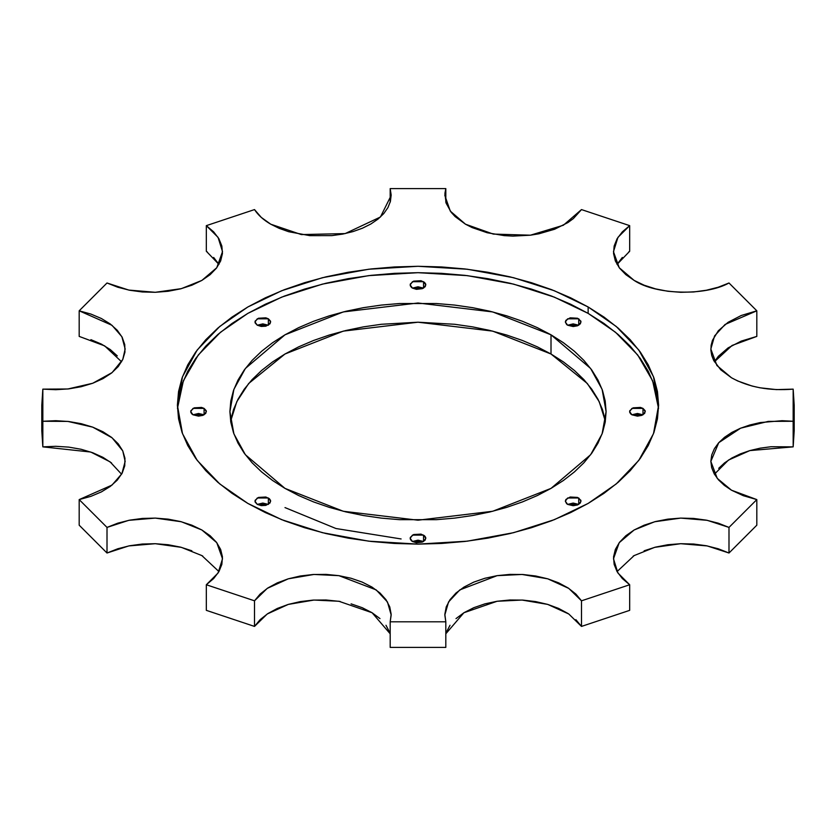 <?xml version="1.0" encoding="UTF-8"?>
<svg xmlns="http://www.w3.org/2000/svg" width="836" height="836" viewBox="0 0 836 836"><rect width="100%" height="100%" fill="white"/><g stroke="black" fill="none" stroke-linecap="round" stroke-linejoin="round"><path stroke-width="1.25" d="M567.634 325.214L565.335 322.006L567.634 318.809L578.721 318.809L578.721 325.214L567.634 325.214L566.662 324.525L565.335 322.006L565.93 320.282L570.173 317.826L577.53 318.244L580.863 321.128L580.414 323.741L577.53 325.779L573.172 326.542L567.634 325.214L573.172 323.887L578.721 325.214L578.721 318.809L581.01 322.006L578.721 325.214L567.634 325.214M412.461 288.106L410.162 284.898L412.461 281.701L423.538 281.701L423.538 288.106L412.461 288.106L411.479 287.417L410.309 285.787L410.309 284.021L413.642 281.136L420.999 280.718L424.521 282.39L425.691 284.021L425.242 286.633L422.358 288.66L416.474 289.34L412.461 288.106L418 286.779L423.538 288.106L423.538 281.701L425.837 284.898L423.538 288.106L412.461 288.106M257.279 325.214L254.99 322.006L257.279 318.809L268.366 318.809L268.366 325.214L257.279 325.214L255.137 322.895L255.137 321.128L258.47 318.244L265.827 317.826L268.366 318.809L270.509 321.128L270.07 323.741L265.827 326.197L261.292 326.448L257.279 325.214L262.828 323.887L268.366 325.214L268.366 318.809L270.665 322.006L268.366 325.214L257.279 325.214M193.011 414.802L190.712 411.605L193.011 408.396L204.089 408.396L204.089 414.802L193.011 414.802L192.029 414.113L190.859 412.482L190.859 410.716L194.192 407.843L201.549 407.425L204.089 408.396L206.241 410.716L205.792 413.329L202.908 415.367L198.55 416.129L193.011 414.802L198.55 413.475L204.089 414.802L204.089 408.396L206.387 411.605L204.089 414.802L193.011 414.802M257.279 504.39L254.99 501.192L257.279 497.995L268.366 497.995L268.366 504.39L257.279 504.39L255.137 502.07L255.137 500.304L258.47 497.43L265.827 497.012L269.338 498.674L270.509 500.304L270.07 502.917L265.827 505.372L261.292 505.623L257.279 504.39L262.828 503.063L268.366 504.39L268.366 497.995L270.665 501.192L268.366 504.39L257.279 504.39M412.461 541.498L410.162 538.3L412.461 535.103L423.538 535.103L423.538 541.498L412.461 541.498L411.479 540.808L410.309 539.178L410.309 537.412L413.642 534.538L420.999 534.12L424.521 535.782L425.691 537.412L425.242 540.035L422.358 542.062L416.474 542.742L412.461 541.498L418 540.171L423.538 541.498L423.538 535.103L425.837 538.3L423.538 541.498L412.461 541.498M631.912 414.802L629.612 411.605L631.912 408.396L642.988 408.396L642.988 414.802L631.912 414.802L630.929 414.113L629.759 412.482L629.759 410.716L633.092 407.843L640.449 407.425L642.988 408.396L645.141 410.716L644.692 413.329L641.808 415.367L637.45 416.129L631.912 414.802L637.45 413.475L642.988 414.802L642.988 408.396L645.287 411.605L642.988 414.802L631.912 414.802M567.634 504.39L565.335 501.192L567.634 497.995L578.721 497.995L578.721 504.39L567.634 504.39L566.662 503.7L565.335 501.192L565.93 499.458L570.173 497.012L577.53 497.43L580.863 500.304L580.414 502.917L577.53 504.954L573.172 505.717L567.634 504.39L573.172 503.063L578.721 504.39L578.721 497.995L581.01 501.192L578.721 504.39L567.634 504.39M710.84 349.051L716.901 365.499L731.5 377.778L737.791 381.007L752.107 386.044L759.945 387.789L776.414 389.607L793.165 389.137L794.2 405.199L793.165 421.26L793.165 389.137C769.454 391.07 748.899 387.287 731.5 377.778L720.716 369.763L713.693 360.452L711.75 355.488L710.893 350.42L711.133 345.331L712.471 340.304L718.333 330.732L728.114 322.288L741.218 315.506L756.82 310.814L756.82 336.406L732.075 345.456L714.414 361.789L718.333 356.324L728.114 347.88L741.218 341.109L756.82 336.406L756.82 310.814L728.992 282.986C705.281 296.216 655.602 294.868 634.137 280.415L625.83 274.636L619.497 268.084L615.359 260.968L613.551 253.527L614.147 246.035L617.104 238.72L622.35 231.854L629.675 225.647L629.675 251.249L617.052 264.416M390.182 188.602L391.175 195.405L380.432 217.005L345.163 233.589L301.347 234.582L270.76 224.205L261.271 217.402L254.51 209.585L206.325 225.647L254.51 209.585C258.105 215.134 263.518 220.004 270.76 224.205L279.214 228.364L288.692 231.718L309.79 235.647L331.955 235.606L342.75 234.08L352.991 231.593L362.437 228.207L370.85 224.006L378.008 219.095L383.745 213.598L387.904 207.652L390.402 201.392L391.164 194.987L390.182 188.602L445.818 188.602L445.818 202.207L445.818 188.602L390.182 188.602L390.182 202.207L390.182 188.602M581.49 209.585L563.36 225.25L530.411 235.198L493.271 234.08L465.495 224.205L455.129 216.587L451.189 212.302L446.09 203.075L444.919 193.419L445.818 188.602L444.825 195.405L450.29 211.111L465.495 224.205L472.1 227.57L487.231 232.753L504.108 235.606L512.886 236.107L530.411 235.198L538.886 233.798L554.613 229.242L567.895 222.585L573.35 218.593L581.49 209.585L629.675 225.647L581.49 209.585M644.138 550.788L655.497 547.131L667.828 544.738L680.703 543.703L693.692 544.037L706.357 545.751L718.26 548.782L728.992 553.014L756.82 525.186L756.82 499.594L728.992 527.411L728.992 553.014L756.82 525.186L756.82 499.594L731.5 490.209L724.289 485.329L718.49 479.854L714.247 473.918L711.687 467.679L710.84 461.273L711.76 454.878L714.404 448.65L718.709 442.735L724.572 437.28L731.845 432.421L740.351 428.293L749.871 424.981L760.175 422.577L782.099 420.696L793.165 421.26L793.165 446.863L794.2 430.801L794.2 405.199M658.549 408.407L652.634 380.819L637.753 355.028L615.536 332.289L588.136 313.375L588.136 306.969L616.257 326.489L638.819 350.023L653.501 376.733L658.611 405.199L653.501 433.665L638.819 460.375L616.257 483.919L588.136 503.429L554.341 519.668L513.565 532.689L467.303 541.174L418 544.121L368.697 541.174L322.435 532.689L281.659 519.668L247.864 503.429L232 493.324L217.935 482.382L205.802 470.689L195.708 458.358L187.745 445.525L182.008 432.306L178.549 418.815L177.389 405.199L178.549 391.582L182.008 378.102L187.745 364.872L195.708 352.04L205.802 339.719L217.935 328.025L232 317.074L247.864 306.969L265.357 297.815L284.324 289.695L304.576 282.693L325.925 276.862L348.152 272.264L371.059 268.952L394.414 266.956L418 266.287L441.586 266.956L464.941 268.952L487.848 272.264L510.075 276.862L531.424 282.693L551.676 289.695L570.643 297.815L588.136 306.969L604 317.074L618.065 328.025L630.198 339.719L640.292 352.04L648.255 364.872L653.992 378.102L657.451 391.582L658.611 405.199L657.451 418.815L653.992 432.306L648.255 445.525L640.292 458.358L630.198 470.689L618.065 482.382L604 493.324L588.136 503.429L570.643 512.583L551.676 520.703L531.424 527.715L510.075 533.546L487.848 538.133L464.941 541.446L441.586 543.452L418 544.121L394.414 543.452L371.059 541.446L348.152 538.133L325.925 533.546L304.576 527.715L284.324 520.703L265.357 512.583L247.864 503.429L219.743 483.919L197.181 460.375L182.499 433.665L177.389 405.199L182.499 376.733L197.181 350.023L219.743 326.489L247.864 306.969L281.659 290.74L322.435 277.709L368.697 269.234L418 266.287L467.303 269.234L513.565 277.709L554.341 290.74L588.136 306.969L588.136 313.375L554.341 297.135L513.565 284.115L467.303 275.629L418 272.682L368.697 275.629L322.435 284.115L281.659 297.135L247.864 313.375L220.464 332.289L198.247 355.028L183.366 380.819L177.451 408.396M605.368 421.198L599.193 401.635L587.321 383.494L551.008 354.004L551.008 334.808L590.624 368.467L602.108 389.346L606.1 411.605L602.108 433.853L590.624 454.732L551.008 488.391L492.707 511.266L418 520.201L343.293 511.266L284.992 488.391L245.376 454.732L233.892 433.853L229.9 411.605L233.892 389.346L245.376 368.467L284.992 334.808L343.293 311.933L418 302.998L492.707 311.933L551.008 334.808L551.008 354.004L492.707 331.129L418 322.205L343.293 331.129L284.992 354.004L248.679 383.494L236.807 401.635L230.631 421.198M613.478 251.74L619.225 267.719L634.137 280.415L644.138 285.212L655.497 288.869L667.828 291.262L680.703 292.297L693.692 291.963L706.357 290.249L718.26 287.218L728.992 282.986L756.82 310.814L725.084 324.452L714.561 335.936L710.84 348.988M41.8 405.199L42.835 389.137L42.835 421.26L41.8 405.199L41.8 430.801L42.835 446.863L42.835 421.26L55.793 420.696L68.719 421.511L81.176 423.685L92.712 427.144L102.964 431.763L111.575 437.385L118.242 443.832L122.756 450.876L124.951 458.274L124.752 465.777L122.171 473.145L117.291 480.104L110.289 486.427L101.386 491.902L90.905 496.344L79.18 499.594L79.18 525.186L107.008 553.014L107.008 527.411L79.18 499.594L107.008 527.411L117.74 523.179L129.643 520.159L142.308 518.445L155.297 518.101L168.172 519.146L180.503 521.539L191.862 525.186L201.863 529.982L210.17 535.761L216.503 542.324L220.641 549.44L222.449 556.87L221.853 564.373L218.896 571.678L213.65 578.554L206.325 584.751L206.325 610.353L254.51 626.415L254.51 600.812L206.325 584.751L254.51 600.812L260.142 594.051L267.834 587.99L277.312 582.859L288.274 578.815L300.323 575.994L313.072 574.51L326.071 574.395L338.893 575.659L351.089 578.261L362.249 582.117L371.999 587.081L379.993 593.006L385.981 599.673L389.743 606.852L391.164 614.314L390.182 621.806L390.182 647.398L445.818 647.398L445.818 621.806L390.182 621.806L445.818 621.806L444.836 614.314L446.257 606.852L450.019 599.673L456.007 593.006L464.001 587.081L473.751 582.117L484.911 578.261L497.106 575.659L509.929 574.395L522.928 574.51L535.677 575.994L547.726 578.815L558.688 582.859L568.167 587.99L575.858 594.051L581.49 600.812L629.675 584.751L622.35 578.554L617.104 571.678L614.147 564.373L613.551 556.87L615.359 549.44L619.497 542.324L625.83 535.761L634.137 529.982L644.138 525.186L655.497 521.539L667.828 519.146L680.703 518.101L693.692 518.445L706.357 520.159L718.26 523.179L728.992 527.411L756.82 499.594L743.288 495.685L731.5 490.209L717.246 478.37L710.84 461.42L718.741 442.693L740.644 428.168L768.242 421.407L793.165 421.26L793.165 446.863L793.542 418M79.18 310.814L107.008 282.986L79.18 310.814L90.905 314.064L101.386 318.506L110.289 323.981L117.291 330.304L122.171 337.263L124.752 344.62L124.951 352.123L122.756 359.522L118.242 366.565L111.575 373.013L102.964 378.645L92.712 383.264L81.176 386.713L68.719 388.886L55.793 389.701L42.835 389.137L67.82 388.991L92.712 383.264L112.108 372.584L122.756 359.522L125.16 348.988L121.878 336.709L112.014 325.308L79.18 310.814L79.18 336.406L79.18 310.814M218.948 264.416L206.325 251.249L206.325 225.647L213.65 231.854L218.896 238.72L221.853 246.035L222.449 253.527L220.641 260.968L216.503 268.084L210.17 274.636L201.863 280.415L191.862 285.212L180.503 288.869L168.172 291.262L155.297 292.297L142.308 291.963L129.643 290.249L117.74 287.218L107.008 282.986L128.775 290.071L155.297 292.297L181.339 288.65L201.863 280.415L216.775 267.719L222.522 251.615L218.05 237.351L206.325 225.647L206.325 251.249L207.203 251.876M284.992 507.588L335.957 528.519L401.113 538.959M42.458 418L42.835 446.863L42.835 421.26L67.82 421.407L92.712 427.144L112.108 437.824L122.756 450.876L125.16 461.42L121.878 473.688L112.014 485.089L79.18 499.594L79.18 525.186L107.008 553.014L117.74 548.782L129.643 545.751L142.308 544.037L155.297 543.703L168.172 544.738L180.503 547.131L191.862 550.788M201.863 555.585L202.845 556.159M218.948 571.584L201.863 555.585L181.339 547.35L155.297 543.703L128.775 545.929L107.008 553.014L107.008 527.411L128.775 520.326L155.297 518.101L181.339 521.748L201.863 529.982L216.775 542.679L222.522 558.782L218.05 573.047L206.325 584.751L206.325 610.353L254.51 626.415L260.142 619.643L267.834 613.593L277.312 608.451L288.274 604.407L300.323 601.596L313.072 600.102L326.071 599.987L340.158 601.46M351.089 603.864L362.249 607.709L371.999 612.683L379.993 618.598M385.981 625.265L389.743 632.455M390.182 633.792L372.104 612.746L338.893 601.262L313.981 600.049L288.274 604.407L267.227 613.99L254.51 626.415L254.51 600.812L267.227 588.398L288.274 578.815L313.981 574.457L338.893 575.659L376.179 589.892L387.465 601.983L391.175 614.993L390.182 621.806L390.182 647.398L445.818 647.398L445.818 621.806L444.825 614.993L448.535 601.983L459.821 589.892L497.106 575.659L522.019 574.457L547.726 578.815L568.773 588.398L581.49 600.812L581.49 626.415L629.675 610.353L629.675 584.751L581.49 600.812L581.49 626.415L629.675 610.353L629.675 584.751L617.95 573.047L613.478 558.782L619.225 542.679L634.137 529.982L654.661 521.748L680.703 518.101L707.225 520.326L728.992 527.411L728.992 553.014L707.225 545.929L680.703 543.703L654.661 547.35L634.137 555.585L617.052 571.584M446.257 632.455L450.019 625.265M456.007 618.598L464.001 612.683L473.751 607.709L484.911 603.864L497.106 601.262L509.929 599.987L522.928 600.102L535.677 601.596L547.726 604.407L558.688 608.451L568.167 613.593M575.858 619.643L581.49 626.415L568.773 613.99L547.726 604.407L522.019 600.049L497.106 601.262L463.896 612.746L445.818 633.792M633.155 556.159L634.137 555.585M718.709 468.327L724.572 462.872L731.845 458.023L740.351 453.885L749.871 450.583L760.175 448.169L771.011 446.727L793.165 446.863L749.829 450.594L728.48 460.072L714.414 474.211M617.104 264.322L622.35 257.446M628.797 251.876L629.675 251.249L629.675 225.647L617.95 237.351L613.478 251.615M213.65 257.446L218.896 264.322M90.905 339.656L101.386 344.098L110.289 349.573L117.291 355.896M121.586 474.211L110.091 461.859L90.737 452.036L42.835 446.863L55.793 446.299L68.719 447.114L81.176 449.287L92.712 452.736L102.964 457.355L111.575 462.987M230.809 420.153L233.516 409.609L237.999 399.274L244.216 389.242L252.106 379.607L261.605 370.463L272.599 361.904L284.992 354.004L298.671 346.846L313.5 340.503L329.332 335.027L346.02 330.471L363.399 326.876L381.3 324.284L418 322.205L454.7 324.284L472.601 326.876L489.98 330.471L506.668 335.027L522.5 340.503L537.329 346.846L551.008 354.004L563.401 361.904L574.395 370.463L583.894 379.607L591.783 389.242L598.001 399.274L602.484 409.609L605.191 420.153M657.451 397.988L653.992 384.497L648.255 371.278L640.292 358.435L630.198 346.114L618.065 334.421L604 323.469L588.136 313.375L570.643 304.22L551.676 296.101L531.424 289.089L510.075 283.258L487.848 278.67L464.941 275.357L441.586 273.351L418 272.682L394.414 273.351L371.059 275.357L348.152 278.67L325.925 283.258L304.576 289.089L284.324 296.101L265.357 304.22L247.864 313.375L232 323.469L217.935 334.421L205.802 346.114L195.708 358.435L187.745 371.278L182.008 384.497L178.549 397.988M284.992 488.391L272.599 480.491L261.605 471.932L252.106 462.789L244.216 453.164L237.999 443.122L233.516 432.787L230.809 422.243L229.9 411.605L230.809 400.956L233.516 390.412L237.999 380.077L244.216 370.045L252.106 360.41L261.605 351.266L272.599 342.708L284.992 334.808L298.671 327.649L313.5 321.306L329.332 315.83L346.02 311.264L363.399 307.679L381.3 305.088L399.566 303.52L436.434 303.52L454.7 305.088L472.601 307.679L489.98 311.264L506.668 315.83L522.5 321.306L537.329 327.649L551.008 334.808L563.401 342.708L574.395 351.266L583.894 360.41L591.783 370.045L598.001 380.077L602.484 390.412L605.191 400.956L606.1 411.605L605.191 422.243L602.484 432.787L598.001 443.122L591.783 453.164L583.894 462.789L574.395 471.932L563.401 480.491L551.008 488.391L537.329 495.549L522.5 501.893L506.668 507.379L489.98 511.935L472.601 515.519L454.7 518.111L436.434 519.678L399.566 519.678L381.3 518.111L363.399 515.519L346.02 511.935L329.332 507.379L313.5 501.893L298.671 495.549L284.992 488.391M121.586 361.789L104.636 345.864L79.18 336.406"/></g></svg>
